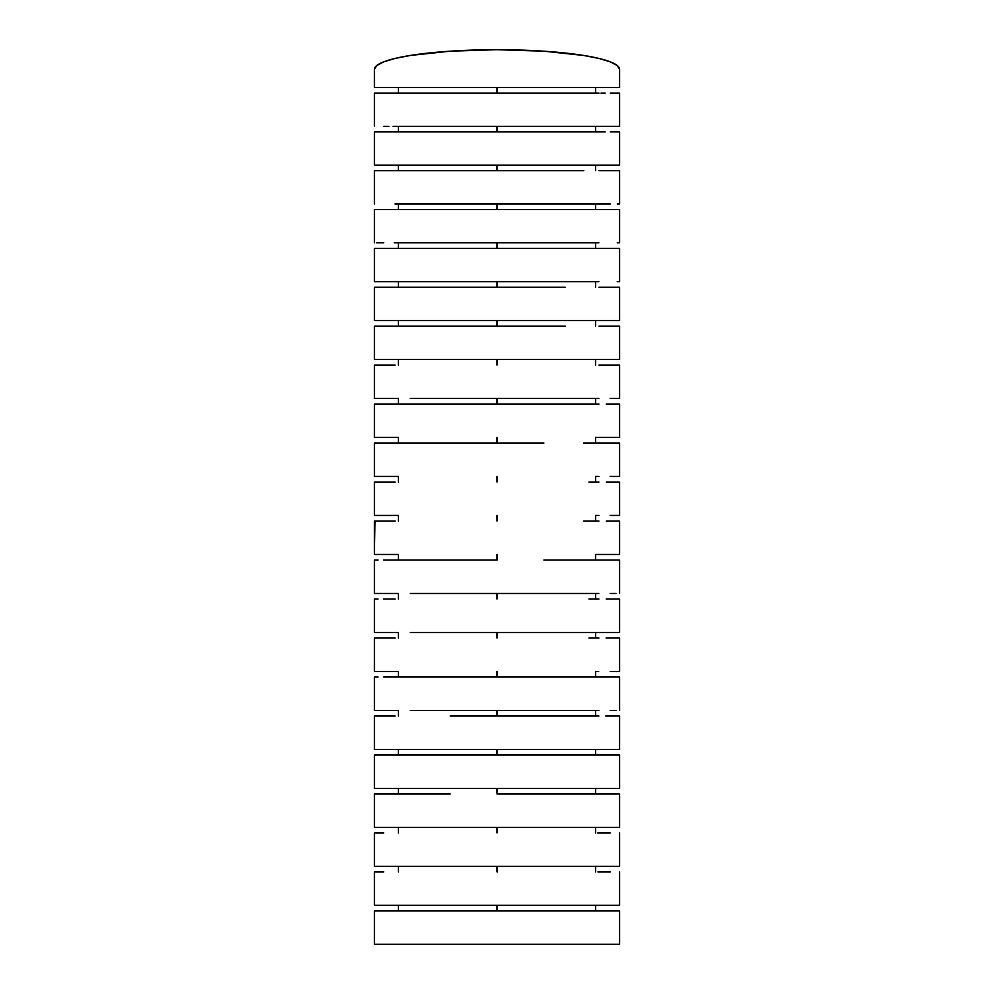 <?xml version="1.0" encoding="UTF-8"?>
<svg xmlns="http://www.w3.org/2000/svg" width="994" height="994" viewBox="0 0 994 994"><rect width="100%" height="100%" fill="white"/><g stroke="black" fill="none" stroke-linecap="round" stroke-linejoin="round"><path stroke-width="1.49" d="M374.403 93.113L383.709 93.113L374.403 93.113L374.403 126.337L374.403 93.113L521.005 93.113L388.853 93.113M497 87.547L497 93.113L497 87.547M497 131.904L497 126.337L497.099 131.904M374.403 170.707L383.709 170.707L374.403 170.707L374.403 203.956L374.403 170.707L583.801 170.707L389.673 170.707M497 165.141L497 170.707L497 165.141M497 209.535L497 203.956L497.112 209.535M497 248.376L497 242.797L497 248.376L583.764 248.376L383.721 248.376L599.121 248.376M598.81 242.797L595.642 242.797L595.642 248.376L588.957 248.376M410.273 287.241L497 287.241L497 281.675L497 287.241L565.226 287.241L383.721 287.241L565.226 287.241M497 326.144L497 320.565L497 326.144L565.213 326.144L383.734 326.144L565.201 326.144M497 359.505L497 365.071L497 359.505M588.957 404.036L410.36 404.036L497 404.036L497 398.457L497.261 404.036M583.726 404.036L595.642 404.036L595.642 398.457L598.761 398.457M410.36 443.013L497 443.013L497 437.447L497.236 443.013M588.957 443.013L598.922 443.013L583.664 443.013L595.642 443.013L595.642 437.447L598.748 437.447M497 476.449L497 482.015L497 476.449M583.764 521.03L598.91 521.03M497 515.451L497 521.03L497 515.451M497 560.032L497 554.466L497.075 560.032L383.759 560.032L497.075 560.032M497 593.468L497 599.047L497 593.468M497 632.47L497 638.049L497 632.47M497 671.472L497 677.038L497 671.472M588.957 716.028L450.183 716.028L497 716.028L497 710.461L497.46 716.028M583.801 716.028L595.642 716.028L595.642 710.461L598.562 710.461M607.856 755.005L583.677 755.005L595.642 755.005L595.642 749.439L607.831 749.439M497 749.439L497 755.005L497 749.439M597.556 793.982L497.509 793.982M497.075 793.982L588.957 793.982M497 788.416L497 793.982L497 788.416M497 827.381L497 832.947L497 827.381M497 871.912L497 866.333L497.385 871.912M497 905.285L497 910.864L497 905.285M588.957 677.038L383.759 677.038L619.597 677.038L619.597 710.461L619.597 677.038L598.96 677.038M588.957 638.049L598.91 638.049M588.957 599.047L598.91 599.047M588.957 560.032L543.917 560.032L619.597 560.032L619.597 593.468L619.597 560.032L598.947 560.032M588.957 482.015L598.91 482.015M588.957 165.141L589.852 165.141M405.043 788.416L396.42 788.404M405.043 827.381L396.208 827.368M606.663 910.864L374.403 910.864L374.403 944.3L374.403 910.864L398.358 910.864L398.358 905.285L374.403 905.285L374.403 871.912L374.403 905.285L619.597 905.285L619.597 871.912L619.597 905.285L374.403 905.285M619.597 910.864L619.597 944.3L619.597 910.864L374.403 910.864M609.086 905.285L595.642 905.285L595.642 910.864M597.916 871.912L610.266 871.912M383.721 866.333L610.217 866.333L595.642 866.333L595.642 871.912M374.403 866.333L374.403 832.947L383.746 832.947L374.403 832.947L374.403 866.333L619.597 866.333L619.597 832.947L619.597 866.333L610.217 866.333M597.767 832.947L610.254 832.947M383.734 827.381L619.597 827.381L619.597 793.982L619.597 827.381L595.642 827.381L595.642 832.947M374.403 827.381L374.403 793.982L383.746 793.982L374.403 793.982L374.403 827.381L610.217 827.381M610.217 788.416L619.597 788.416L619.597 755.005L610.254 755.005L619.597 755.005L619.597 788.416L374.403 788.416L610.217 788.416L595.642 788.416L595.642 793.982M374.403 755.005L583.677 755.005L374.403 755.005L374.403 788.416L374.403 755.005L386.157 755.005M619.597 749.439L619.597 716.028L619.597 749.439L610.217 749.439L619.597 749.439M398.358 755.005L398.358 749.439L386.094 749.439M374.403 716.028L395.09 716.028L374.403 716.028L374.403 749.439L374.403 716.028L378.031 716.028M598.922 716.028L450.183 716.028M605.744 716.028L610.204 716.028M615.932 710.461L610.217 710.461M398.358 716.028L398.358 710.461L395.127 710.461M395.053 710.461L374.403 710.461L374.403 677.038L374.403 710.461L388.219 710.461M374.403 677.038L378.031 677.038M605.967 677.038L610.204 677.038M619.597 671.472L619.597 638.049L619.597 671.472L610.217 671.472L619.597 671.472M615.945 671.472L610.217 671.472M598.661 671.472L595.642 671.472L595.642 677.038M398.358 677.038L398.358 671.472L395.103 671.472M383.783 671.472L387.995 671.472M374.403 638.049L395.09 638.049L374.403 638.049L374.403 671.472L383.721 671.472L374.403 671.472L374.403 638.049L378.043 638.049M395.09 638.049L383.759 638.049M606.116 638.049L619.597 638.049M615.945 632.47L610.217 632.47L619.597 632.47L619.597 599.047L619.597 632.47L598.835 632.47L610.204 632.47M598.649 632.47L595.642 632.47L595.642 638.049M398.358 638.049L398.358 632.47L395.103 632.47M395.065 632.47L374.403 632.47L374.403 599.047L374.403 632.47L387.846 632.47M374.403 599.047L378.043 599.047M395.103 599.047L383.759 599.047M606.241 599.047L619.597 599.047M615.945 593.468L610.204 593.468M598.736 593.468L595.642 593.468L595.642 599.047M398.358 599.047L398.358 593.468L395.103 593.468M395.065 593.468L374.403 593.468L374.403 560.032L374.403 593.468L387.735 593.468M374.403 560.032L378.043 560.032M606.315 560.032L610.217 560.032M615.932 554.466L610.204 554.466L619.597 554.466L619.597 521.03L619.597 554.466L598.823 554.466L610.204 554.466M598.723 554.466L595.642 554.466L595.642 560.032M398.358 560.032L398.358 554.466L395.14 554.466M383.883 554.466L387.648 554.466M374.403 521.03L395.103 521.03L374.403 521.03L374.403 554.466L374.974 521.03M606.352 521.03L619.597 521.03M619.597 515.451L619.597 482.015L619.597 515.451L610.204 515.451L619.597 515.451M617.696 515.451L610.204 515.451M598.935 515.451L595.642 515.451L595.642 521.03M398.358 521.03L398.358 515.451L395.103 515.451M376.776 515.451L387.648 515.451M374.403 515.451L374.403 482.015L395.09 482.015L374.403 482.015L374.403 515.451L376.738 515.451L374.403 515.451M606.328 482.015L619.597 482.015M619.597 476.449L619.597 443.013L619.597 476.449L610.204 476.449L619.597 476.449M617.696 476.449L610.204 476.449M598.947 476.449L595.642 476.449L595.642 482.015M398.358 482.015L398.358 476.449L395.103 476.449M376.776 476.449L387.672 476.449M374.403 443.013L395.09 443.013L374.403 443.013L374.403 476.449L374.403 443.013L379.584 443.013M583.664 443.013L619.597 443.013M614.391 437.447L619.597 437.447L619.597 404.036L619.597 437.447L598.835 437.447L610.217 437.447M398.358 443.013L398.358 437.447L395.09 437.447M376.801 437.447L387.735 437.447M374.403 404.036L410.36 404.036L374.403 404.036L374.403 437.447L374.403 404.036L395.078 404.036M606.216 404.036L619.597 404.036M617.237 398.457L619.597 398.457L619.597 365.071L619.597 398.457L610.217 398.457L617.224 398.457M398.358 404.036L398.358 398.457L395.115 398.457M395.04 398.457L374.403 398.457L374.403 365.071L374.403 398.457L387.772 398.457M374.403 365.071L395.103 365.071M598.947 365.071L617.249 365.071M617.237 365.071L619.597 365.071M617.224 359.505L619.597 359.505L619.597 326.144L619.597 359.505L610.229 359.505L617.224 359.505M610.291 359.505L595.642 359.505L595.642 365.071M398.358 365.071L398.358 359.505L395.028 359.505L610.229 359.505M376.751 359.505L395.028 359.505L374.403 359.505L374.403 326.144L383.734 326.144L374.403 326.144L374.403 359.505L376.738 359.505M598.947 326.144L619.597 326.144M619.597 320.565L619.597 287.241L619.597 320.565L617.224 320.565L619.597 320.565M617.249 320.565L598.997 320.565M610.341 320.565L617.224 320.565M598.786 320.565L595.642 320.565L595.642 326.144M398.358 326.144L398.358 320.565L395.09 320.565M376.738 320.565L610.241 320.565L374.403 320.565L374.403 287.241L383.721 287.241L374.403 287.241L374.403 320.565L376.738 320.565M598.947 287.241L619.597 287.241M619.597 281.675L619.597 248.376L619.597 281.675L617.212 281.675L619.597 281.675M598.835 281.675L595.642 281.675L595.642 287.241M398.358 287.241L398.358 281.675L395.078 281.675M376.738 281.675L383.696 281.675L374.403 281.675L374.403 248.376L374.403 281.675L376.689 281.675M374.403 248.376L395.053 248.376M619.597 248.376L583.764 248.376M619.597 242.797L619.597 209.535L619.597 242.797L617.224 242.797L619.597 242.797M398.358 248.376L398.358 242.797L395.003 242.797L598.91 242.797L394.991 242.797M394.817 242.797L394.183 242.797M383.759 242.797L376.689 242.797M374.403 209.535L617.249 209.535L374.403 209.535L374.403 242.797L374.403 209.535L395.016 209.535M619.597 209.535L599.133 209.535M619.597 203.956L619.597 170.707L619.597 203.956L617.237 203.956L619.597 203.956M600.177 203.956L595.642 203.956L595.642 209.535M428.836 209.535L398.358 209.535L398.358 203.956L394.991 203.956L610.254 203.956L394.978 203.956M395.003 170.707L429.06 170.707M608.589 170.707L599.084 170.707M601.681 170.707L603.768 170.707M599.034 170.707L619.597 170.707M610.353 165.141L599.034 165.141M398.358 170.707L398.358 165.141L394.966 165.141L619.597 165.141L619.597 131.904L619.597 165.141L383.622 165.141M394.854 165.141L392.195 165.141M390.344 165.141L385.374 165.141M376.776 165.141L394.966 165.141M600.972 131.904L374.403 131.904L374.403 165.141L374.403 131.904L388.853 131.904M395.003 131.904L398.358 131.904L398.358 126.337L395.016 126.337L619.597 126.337L619.597 93.113L619.597 126.337L394.966 126.337M374.403 131.904L605.184 131.904M395.003 93.113L398.358 93.113L398.358 87.547L395.103 87.547M374.403 87.547L374.403 69.356L374.403 87.547L619.597 87.547L619.597 69.356A122.597 19.656 180 0 0 497 49.7A122.597 19.656 180 0 0 374.403 69.356L376.751 65.529L383.734 61.839L395.065 58.435L410.311 55.453L450.083 51.191L497 49.7L543.917 51.191L583.689 55.453L598.935 58.435L610.266 61.839L617.249 65.529L619.597 69.356L619.597 87.547L374.403 87.547M604.787 126.337L599.034 126.337M595.555 126.337L592.412 126.337M394.891 126.337L393.077 126.337M388.853 126.337L383.672 126.337M599.047 93.113L521.005 93.113L599.047 93.113M600.985 93.113L605.147 93.113M598.96 87.547L595.642 87.547L595.642 93.113M374.403 165.141L376.726 165.141L374.403 165.141M376.726 242.797L383.684 242.797M383.696 281.675L598.897 281.675L383.696 281.675M410.249 398.457L598.848 398.457L410.249 398.457M374.403 437.447L376.738 437.447L374.403 437.447M395.053 437.447L376.738 437.447M374.403 476.449L376.738 476.449L374.403 476.449M395.065 476.449L376.738 476.449M543.929 443.013L395.127 443.013L543.929 443.013M395.065 515.451L376.738 515.451M374.403 554.466L383.734 554.466L374.403 554.466M395.078 554.466L383.734 554.466M410.286 593.468L598.823 593.468L410.286 593.468M410.273 632.47L598.835 632.47L410.273 632.47M395.053 671.472L383.721 671.472M410.261 710.461L598.835 710.461L410.261 710.461M374.403 749.439L610.217 749.439L374.403 749.439M619.597 793.982L610.254 793.982L619.597 793.982M450.17 793.982L383.746 793.982L450.17 793.982M374.403 944.3L619.597 944.3L374.403 944.3M374.403 871.912L383.746 871.912M374.403 832.947L383.746 832.947M374.403 793.982L383.746 793.982M583.677 793.982L610.254 793.982M405.043 793.982L410.36 793.982M383.721 788.416L374.403 788.416M583.677 755.005L619.597 755.005M383.759 716.028L395.115 716.028M610.254 716.028L619.597 716.028M383.759 677.038L395.127 677.038M610.254 677.038L619.597 677.038M383.759 560.032L395.14 560.032M610.241 560.032L619.597 560.032M383.759 521.03L395.127 521.03M374.403 482.015L376.776 482.015M383.759 482.015L395.127 482.015M383.759 443.013L395.127 443.013M410.36 404.036L598.972 404.036M598.86 359.505L395.028 359.505M374.403 326.144L395.078 326.144M374.403 287.241L395.065 287.241M565.275 170.707L583.789 170.707M383.672 165.141L376.726 165.141M610.304 131.904L619.597 131.904M410.224 131.904L428.824 131.904M497.087 93.113L521.005 93.113M610.304 93.113L619.597 93.113M398.358 93.113L473.281 93.113M595.642 131.904L595.642 126.337M595.642 170.707L595.642 165.141M398.358 871.912L398.358 866.333M398.358 832.947L398.358 827.381M398.358 793.982L398.358 788.416"/></g></svg>
